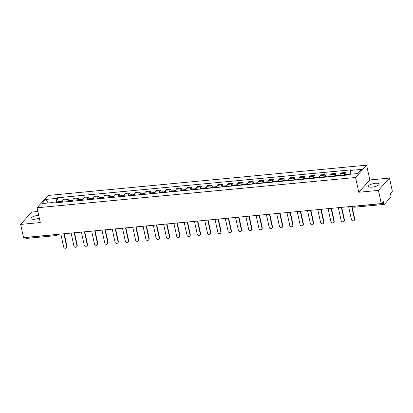 <?xml version="1.0" encoding="UTF-8"?>
<svg xmlns="http://www.w3.org/2000/svg" width="413" height="413" viewBox="0 0 413 413"><rect width="100%" height="100%" fill="white"/><g stroke="black" fill="none" stroke-linecap="round" stroke-linejoin="round"><path stroke-width="0.62" d="M38.708 215.323A5.534 1.631 -12.3 0 0 38.115 215.369A5.534 1.631 -12.3 0 0 30.98 218.472A5.534 1.631 -12.3 0 0 34.666 219.215A5.534 1.631 -12.3 0 0 39.318 218.116M372.01 187.13A5.534 1.631 -12.3 0 0 379.144 184.028A5.534 1.631 -12.3 0 0 375.458 183.289A5.534 1.631 -12.3 0 0 368.324 186.387A5.534 1.631 -12.3 0 0 372.01 187.13M37.877 211.513L31.703 212.101L20.65 224.424L23.526 237.609L381.297 203.588L378.422 190.398L389.474 178.075L369.841 179.944L366.62 165.164L48.114 195.457L37.062 207.775L355.567 177.487L358.789 192.267L378.422 190.398M389.474 178.075L392.35 191.265L390.393 193.444L390.843 195.499A1.42 0.511 84.6 0 1 390.688 197.321L384.431 204.296A1.42 0.511 84.6 0 1 384.276 204.383L354.431 207.218A1.42 0.511 -95.4 0 1 353.853 206.299L383.703 203.459A1.42 0.511 84.6 0 0 384.276 204.383M20.65 224.424L40.283 222.555L37.062 207.775M57.965 234.336L57.278 235.1A1.42 1.254 -138.1 0 1 56.509 235.477A1.42 0.511 -95.4 0 1 56.354 235.565L26.504 238.404A1.42 0.511 -95.4 0 1 25.931 237.485L55.776 234.646A1.42 0.418 -12.3 0 0 56.71 234.455M383.703 203.459L383.254 201.405L381.297 203.588M344.375 175.339A3.263 1.182 -95.4 0 1 344.922 173.228L345.598 172.474L341.252 172.887L340.575 173.641A3.263 1.182 84.6 0 0 340.028 175.752M346.006 174.332L345.598 172.474M334.096 176.315A3.263 1.182 -95.4 0 1 334.644 174.203L335.32 173.45L330.973 173.863L330.297 174.616A3.263 1.182 84.6 0 0 329.75 176.728M335.728 175.308L335.32 173.45M323.818 177.296A3.263 1.182 -95.4 0 1 324.365 175.179L325.041 174.431L320.695 174.844L320.018 175.592A3.263 1.182 84.6 0 0 319.471 177.709M325.449 176.289L325.041 174.431M313.539 178.271A3.263 1.182 -95.4 0 1 314.087 176.16L314.763 175.406L310.416 175.819L309.74 176.573A3.263 1.182 84.6 0 0 309.192 178.684M315.171 177.265L314.763 175.406M303.261 179.247A3.263 1.182 -95.4 0 1 303.808 177.136L304.484 176.382L300.137 176.795L299.461 177.549A3.263 1.182 84.6 0 0 298.914 179.665M304.892 178.24L304.484 176.382M292.982 180.228A3.263 1.182 -95.4 0 1 293.529 178.111L294.206 177.363L289.859 177.776L289.183 178.524A3.263 1.182 84.6 0 0 288.635 180.641M294.614 179.221L294.206 177.363M282.704 181.204A3.263 1.182 -95.4 0 1 283.251 179.092L283.927 178.339L279.58 178.752L278.904 179.505A3.263 1.182 84.6 0 0 278.357 181.617M284.335 180.197L283.927 178.339M272.425 182.179A3.263 1.182 -95.4 0 1 272.972 180.068L273.649 179.314L269.302 179.727L268.626 180.481A3.263 1.182 84.6 0 0 268.078 182.598M274.056 181.173L273.649 179.314M262.147 183.16A3.263 1.182 -95.4 0 1 262.694 181.044L263.37 180.295L259.023 180.708L258.347 181.457A3.263 1.182 84.6 0 0 257.8 183.573M263.778 182.154L263.37 180.295M251.868 184.136A3.263 1.182 -95.4 0 1 252.415 182.025L253.092 181.271L248.745 181.684L248.068 182.438A3.263 1.182 84.6 0 0 247.521 184.549M253.499 183.129L253.092 181.271M241.59 185.112A3.263 1.182 -95.4 0 1 242.137 183L242.813 182.247L238.466 182.665L237.79 183.413A3.263 1.182 84.6 0 0 237.243 185.53M243.221 184.105L242.813 182.247M231.311 186.093A3.263 1.182 -95.4 0 1 231.858 183.976L232.534 183.227L228.188 183.64L227.511 184.389A3.263 1.182 84.6 0 0 226.964 186.506M232.942 185.086L232.534 183.227M221.032 187.068A3.263 1.182 -95.4 0 1 221.58 184.957L222.256 184.203L217.909 184.616L217.233 185.37A3.263 1.182 84.6 0 0 216.686 187.481M222.664 186.062L222.256 184.203M210.754 188.049A3.263 1.182 -95.4 0 1 211.301 185.933L211.977 185.179L207.631 185.597L206.954 186.346A3.263 1.182 84.6 0 0 206.407 188.462M212.385 187.043L211.977 185.179M200.475 189.025A3.263 1.182 -95.4 0 1 201.023 186.908L201.699 186.16L197.352 186.573L196.676 187.321A3.263 1.182 84.6 0 0 196.129 189.438M202.107 188.018L201.699 186.16M190.197 190.001A3.263 1.182 -95.4 0 1 190.744 187.889L191.42 187.135L187.074 187.548L186.397 188.302A3.263 1.182 84.6 0 0 185.85 190.414M191.828 188.994L191.42 187.135M179.918 190.982A3.263 1.182 -95.4 0 1 180.466 188.865L181.142 188.111L176.795 188.529L176.119 189.278A3.263 1.182 84.6 0 0 175.571 191.395M181.55 189.975L181.142 188.111M169.64 191.957A3.263 1.182 -95.4 0 1 170.187 189.841L170.863 189.092L166.516 189.505L165.84 190.259A3.263 1.182 84.6 0 0 165.293 192.37M171.271 190.951L170.863 189.092M159.361 192.933A3.263 1.182 -95.4 0 1 159.908 190.821L160.585 190.068L156.238 190.481L155.562 191.234A3.263 1.182 84.6 0 0 155.014 193.346M160.993 191.926L160.585 190.068M149.083 193.914A3.263 1.182 -95.4 0 1 149.63 191.797L150.306 191.043L145.959 191.462L145.283 192.21A3.263 1.182 84.6 0 0 144.736 194.327M150.714 192.907L150.306 191.043M138.804 194.89A3.263 1.182 -95.4 0 1 139.351 192.773L140.028 192.024L135.681 192.437L135.005 193.191A3.263 1.182 84.6 0 0 134.457 195.303M140.435 193.883L140.028 192.024M128.526 195.865A3.263 1.182 -95.4 0 1 129.073 193.754L129.749 193L125.402 193.413L124.726 194.167A3.263 1.182 84.6 0 0 124.179 196.278M130.157 194.859L129.749 193M118.247 196.846A3.263 1.182 -95.4 0 1 118.794 194.73L119.471 193.981L115.124 194.394L114.447 195.142A3.263 1.182 84.6 0 0 113.9 197.259M119.878 195.839L119.471 193.981M107.969 197.822A3.263 1.182 -95.4 0 1 108.516 195.705L109.192 194.957L104.845 195.37L104.169 196.123A3.263 1.182 84.6 0 0 103.622 198.235M109.6 196.815L109.192 194.957M97.69 198.798A3.263 1.182 -95.4 0 1 98.242 196.686L98.913 195.932L94.567 196.345L93.89 197.099A3.263 1.182 84.6 0 0 93.343 199.211M99.321 197.791L98.913 195.932M87.411 199.778A3.263 1.182 -95.4 0 1 87.964 197.662L88.635 196.913L84.288 197.326L83.612 198.075A3.263 1.182 84.6 0 0 83.065 200.191M89.043 198.772L88.635 196.913M77.133 200.754A3.263 1.182 -95.4 0 1 77.685 198.643L78.356 197.889L74.01 198.302L73.333 199.056A3.263 1.182 84.6 0 0 72.786 201.167M78.764 199.747L78.356 197.889M66.854 201.73A3.263 1.182 -95.4 0 1 67.407 199.618L68.078 198.865L63.731 199.278L63.055 200.031A3.263 1.182 84.6 0 0 62.508 202.143M68.486 200.723L68.078 198.865M350.239 174.25L350.56 170.435L361.628 169.382L357.916 173.522L346.848 174.575L346.326 175.153L52.601 203.088L53.117 202.509L42.049 203.563L45.766 199.422L56.834 198.369L56.467 202.721M350.56 170.435L351.081 169.857L57.35 197.791L56.834 198.369M366.62 165.164L355.567 177.487M369.841 179.944L358.789 192.267M58.207 201.704L57.35 197.791M53.551 203L53.117 202.509M48.207 202.974L45.766 199.422M354.457 219.231L354.746 218.911A1.631 1.445 41.9 0 1 354.447 220.144L354.158 220.465A1.631 1.445 -138.1 0 0 354.457 219.231L351.664 206.407M348.634 206.696L351.427 219.52A1.631 1.445 -138.1 0 0 354.158 220.465M348.376 174.431A1.791 0.645 84.6 0 0 347.978 174.147A1.791 0.645 84.6 0 0 347.638 174.498M347.978 174.147L345.573 174.374A1.791 0.645 84.6 0 0 345.196 174.828L345.175 174.895A5.395 1.951 84.6 0 0 345.067 175.272M348.691 174.4A1.791 0.645 -95.4 0 1 349.031 174.043L350.265 173.925M354.746 218.911L352.01 206.371M344.179 220.206L344.468 219.886A1.631 1.445 41.9 0 1 344.168 221.12L343.879 221.44A1.631 1.445 -138.1 0 0 344.179 220.206L341.386 207.383M338.355 207.672L341.148 220.496A1.631 1.445 -138.1 0 0 343.879 221.44M338.247 175.923A5.395 1.951 -95.4 0 1 338.355 175.546L338.376 175.479A1.791 0.645 -95.4 0 1 338.753 175.024L340.105 174.895M338.283 175.788A1.791 0.645 84.6 0 0 337.7 175.122A1.791 0.645 84.6 0 0 337.323 175.577L337.302 175.644A5.395 1.951 84.6 0 0 337.194 176.021M337.7 175.122L335.294 175.349A1.791 0.645 84.6 0 0 334.917 175.804L334.897 175.876A5.395 1.951 84.6 0 0 334.788 176.253M344.468 219.886L341.732 207.352M333.9 221.187L334.189 220.867A1.631 1.445 41.9 0 1 333.89 222.101L333.601 222.421A1.631 1.445 -138.1 0 0 333.9 221.187L331.107 208.358M328.077 208.648L330.87 221.471A1.631 1.445 -138.1 0 0 333.601 222.421M327.968 176.898A5.395 1.951 -95.4 0 1 328.077 176.521L328.098 176.454A1.791 0.645 -95.4 0 1 328.474 176L329.827 175.871M328.005 176.769A1.791 0.645 84.6 0 0 327.421 176.098A1.791 0.645 84.6 0 0 327.044 176.558L327.024 176.625A5.395 1.951 84.6 0 0 326.915 177.001M327.421 176.098L325.016 176.33A1.791 0.645 84.6 0 0 324.639 176.785L324.618 176.852A5.395 1.951 84.6 0 0 324.51 177.229M334.189 220.867L331.453 208.328M323.622 222.163L323.911 221.843A1.631 1.445 41.9 0 1 323.611 223.077L323.322 223.397A1.631 1.445 -138.1 0 0 323.622 222.163L320.829 209.339M317.798 209.628L320.591 222.452A1.631 1.445 -138.1 0 0 323.322 223.397M317.69 177.879A5.395 1.951 -95.4 0 1 317.798 177.502L317.819 177.43A1.791 0.645 -95.4 0 1 318.196 176.976L319.548 176.847M317.726 177.745A1.791 0.645 84.6 0 0 317.143 177.079A1.791 0.645 84.6 0 0 316.766 177.533L316.745 177.6A5.395 1.951 84.6 0 0 316.637 177.977M317.143 177.079L314.737 177.306A1.791 0.645 84.6 0 0 314.36 177.76L314.339 177.827A5.395 1.951 84.6 0 0 314.231 178.204M323.911 221.843L321.175 209.303M313.343 223.139L313.632 222.819A1.631 1.445 41.9 0 1 313.333 224.052L313.044 224.373A1.631 1.445 -138.1 0 0 313.343 223.139L310.55 210.315M307.52 210.604L310.313 223.428A1.631 1.445 -138.1 0 0 313.044 224.373M307.411 178.855A5.395 1.951 -95.4 0 1 307.52 178.478L307.54 178.411A1.791 0.645 -95.4 0 1 307.917 177.957L309.27 177.827M307.448 178.721A1.791 0.645 84.6 0 0 306.864 178.055A1.791 0.645 84.6 0 0 306.487 178.509L306.467 178.576A5.395 1.951 84.6 0 0 306.358 178.953M306.864 178.055L304.458 178.282A1.791 0.645 84.6 0 0 304.082 178.741L304.061 178.808A5.395 1.951 84.6 0 0 303.953 179.185M313.632 222.819L310.896 210.284M303.065 224.12L303.354 223.8A1.631 1.445 41.9 0 1 303.054 225.033L302.765 225.353A1.631 1.445 -138.1 0 0 303.065 224.12L300.272 211.291M297.241 211.58L300.034 224.409A1.631 1.445 -138.1 0 0 302.765 225.353M297.133 179.831A5.395 1.951 -95.4 0 1 297.241 179.454L297.262 179.387A1.791 0.645 -95.4 0 1 297.639 178.932L298.991 178.803M297.169 179.701A1.791 0.645 84.6 0 0 296.586 179.03A1.791 0.645 84.6 0 0 296.209 179.49L296.188 179.557A5.395 1.951 84.6 0 0 296.08 179.934M296.586 179.03L294.18 179.263A1.791 0.645 84.6 0 0 293.803 179.717L293.782 179.784A5.395 1.951 84.6 0 0 293.674 180.161M303.354 223.8L300.618 211.26M292.786 225.095L293.075 224.775A1.631 1.445 41.9 0 1 292.776 226.009L292.487 226.329A1.631 1.445 -138.1 0 0 292.786 225.095L289.993 212.272M286.963 212.561L289.756 225.384A1.631 1.445 -138.1 0 0 292.487 226.329M286.854 180.811A5.395 1.951 -95.4 0 1 286.963 180.435L286.983 180.362A1.791 0.645 -95.4 0 1 287.36 179.908L288.713 179.779M286.89 180.677A1.791 0.645 84.6 0 0 286.307 180.011A1.791 0.645 84.6 0 0 285.93 180.466L285.91 180.533A5.395 1.951 84.6 0 0 285.801 180.909M286.307 180.011L283.901 180.238A1.791 0.645 84.6 0 0 283.524 180.693L283.504 180.76A5.395 1.951 84.6 0 0 283.395 181.137M293.075 224.775L290.339 212.236M282.507 226.071L282.797 225.751A1.631 1.445 41.9 0 1 282.497 226.985L282.208 227.305A1.631 1.445 -138.1 0 0 282.507 226.071L279.715 213.247M276.684 213.536L279.477 226.36A1.631 1.445 -138.1 0 0 282.208 227.305M276.576 181.787A5.395 1.951 -95.4 0 1 276.684 181.41L276.705 181.343A1.791 0.645 -95.4 0 1 277.082 180.889L278.434 180.76M276.612 181.653A1.791 0.645 84.6 0 0 276.029 180.987A1.791 0.645 84.6 0 0 275.652 181.441L275.631 181.508A5.395 1.951 84.6 0 0 275.523 181.885M276.029 180.987L273.623 181.214A1.791 0.645 84.6 0 0 273.246 181.674L273.225 181.741A5.395 1.951 84.6 0 0 273.117 182.118M282.797 225.751L280.06 213.216M272.229 227.052L272.518 226.732A1.631 1.445 41.9 0 1 272.219 227.966L271.93 228.286A1.631 1.445 -138.1 0 0 272.229 227.052L269.436 214.228M266.406 214.512L269.199 227.341A1.631 1.445 -138.1 0 0 271.93 228.286M266.297 182.763A5.395 1.951 -95.4 0 1 266.406 182.386L266.426 182.319A1.791 0.645 -95.4 0 1 266.803 181.865L268.156 181.735M266.333 182.634A1.791 0.645 84.6 0 0 265.75 181.963A1.791 0.645 84.6 0 0 265.373 182.422L265.353 182.489A5.395 1.951 84.6 0 0 265.244 182.866M265.75 181.963L263.344 182.195A1.791 0.645 84.6 0 0 262.967 182.649L262.947 182.716A5.395 1.951 84.6 0 0 262.838 183.093M272.518 226.732L269.782 214.192M261.95 228.028L262.24 227.708A1.631 1.445 41.9 0 1 261.94 228.941L261.651 229.261A1.631 1.445 -138.1 0 0 261.95 228.028L259.157 215.204M256.127 215.493L258.92 228.317A1.631 1.445 -138.1 0 0 261.651 229.261M256.019 183.744A5.395 1.951 -95.4 0 1 256.127 183.367L256.148 183.3A1.791 0.645 -95.4 0 1 256.525 182.84L257.877 182.711M256.055 183.609A1.791 0.645 84.6 0 0 255.471 182.944A1.791 0.645 84.6 0 0 255.095 183.398L255.074 183.465A5.395 1.951 84.6 0 0 254.966 183.842M255.471 182.944L253.066 183.171A1.791 0.645 84.6 0 0 252.689 183.625L252.668 183.692A5.395 1.951 84.6 0 0 252.56 184.069M262.24 227.708L259.503 215.168M251.672 229.003L251.961 228.683A1.631 1.445 41.9 0 1 251.662 229.917L251.372 230.237A1.631 1.445 -138.1 0 0 251.672 229.003L248.879 216.18M245.849 216.469L248.641 229.292A1.631 1.445 -138.1 0 0 251.372 230.237M245.74 184.719A5.395 1.951 -95.4 0 1 245.849 184.343L245.869 184.275A1.791 0.645 -95.4 0 1 246.246 183.821L247.599 183.692M245.776 184.59A1.791 0.645 84.6 0 0 245.193 183.919A1.791 0.645 84.6 0 0 244.816 184.374L244.795 184.441A5.395 1.951 84.6 0 0 244.687 184.817M245.193 183.919L242.787 184.146A1.791 0.645 84.6 0 0 242.41 184.606L242.39 184.673A5.395 1.951 84.6 0 0 242.281 185.05M251.961 228.683L249.225 216.149M241.393 229.984L241.682 229.664A1.631 1.445 41.9 0 1 241.383 230.898L241.094 231.218A1.631 1.445 -138.1 0 0 241.393 229.984L238.6 217.161M235.57 217.444L238.363 230.273A1.631 1.445 -138.1 0 0 241.094 231.218M235.462 185.695A5.395 1.951 -95.4 0 1 235.57 185.318L235.591 185.251A1.791 0.645 -95.4 0 1 235.968 184.797L237.32 184.668M235.498 185.566A1.791 0.645 84.6 0 0 234.914 184.895A1.791 0.645 84.6 0 0 234.538 185.354L234.517 185.422A5.395 1.951 84.6 0 0 234.408 185.798M234.914 184.895L232.509 185.127A1.791 0.645 84.6 0 0 232.132 185.582L232.111 185.649A5.395 1.951 84.6 0 0 232.003 186.026M241.682 229.664L238.946 217.124M231.115 230.96L231.404 230.64A1.631 1.445 41.9 0 1 231.104 231.874L230.815 232.194A1.631 1.445 -138.1 0 0 231.115 230.96L228.322 218.136M225.291 218.425L228.084 231.249A1.631 1.445 -138.1 0 0 230.815 232.194M225.183 186.676A5.395 1.951 -95.4 0 1 225.291 186.299L225.312 186.232A1.791 0.645 -95.4 0 1 225.689 185.773L227.042 185.644M225.219 186.542A1.791 0.645 84.6 0 0 224.636 185.876A1.791 0.645 84.6 0 0 224.259 186.33L224.238 186.397A5.395 1.951 84.6 0 0 224.13 186.774M224.636 185.876L222.23 186.103A1.791 0.645 84.6 0 0 221.853 186.557L221.833 186.624A5.395 1.951 84.6 0 0 221.724 187.001M231.404 230.64L228.668 218.1M220.836 231.936L221.125 231.616A1.631 1.445 41.9 0 1 220.826 232.849L220.537 233.175A1.631 1.445 -138.1 0 0 220.836 231.936L218.043 219.112M215.013 219.401L217.806 232.225A1.631 1.445 -138.1 0 0 220.537 233.175M214.905 187.652A5.395 1.951 -95.4 0 1 215.013 187.275L215.034 187.208A1.791 0.645 -95.4 0 1 215.41 186.753L216.763 186.624M214.941 187.523A1.791 0.645 84.6 0 0 214.357 186.852A1.791 0.645 84.6 0 0 213.98 187.306L213.96 187.373A5.395 1.951 84.6 0 0 213.851 187.75M214.357 186.852L211.952 187.079A1.791 0.645 84.6 0 0 211.575 187.538L211.554 187.605A5.395 1.951 84.6 0 0 211.446 187.982M221.125 231.616L218.389 219.081M210.558 232.917L210.847 232.596A1.631 1.445 41.9 0 1 210.547 233.83L210.258 234.15A1.631 1.445 -138.1 0 0 210.558 232.917L207.765 220.093M204.734 220.377L207.527 233.206A1.631 1.445 -138.1 0 0 210.258 234.15M204.626 188.627A5.395 1.951 -95.4 0 1 204.734 188.251L204.755 188.183A1.791 0.645 -95.4 0 1 205.132 187.729L206.485 187.6M204.662 188.498A1.791 0.645 84.6 0 0 204.079 187.832A1.791 0.645 84.6 0 0 203.702 188.287L203.681 188.354A5.395 1.951 84.6 0 0 203.573 188.731M204.079 187.832L201.673 188.06A1.791 0.645 84.6 0 0 201.296 188.514L201.276 188.581A5.395 1.951 84.6 0 0 201.167 188.958M210.847 232.596L208.111 220.057M200.279 233.892L200.568 233.572A1.631 1.445 41.9 0 1 200.269 234.806L199.98 235.126A1.631 1.445 -138.1 0 0 200.279 233.892L197.486 221.069M194.456 221.358L197.249 234.181A1.631 1.445 -138.1 0 0 199.98 235.126M194.347 189.608A5.395 1.951 -95.4 0 1 194.456 189.231L194.477 189.164A1.791 0.645 -95.4 0 1 194.853 188.705L196.206 188.581M194.384 189.474A1.791 0.645 84.6 0 0 193.8 188.808A1.791 0.645 84.6 0 0 193.423 189.262L193.403 189.33A5.395 1.951 84.6 0 0 193.294 189.706M193.8 188.808L191.395 189.035A1.791 0.645 84.6 0 0 191.018 189.49L190.997 189.557A5.395 1.951 84.6 0 0 190.889 189.934M200.568 233.572L197.832 221.032M190.001 234.868L190.29 234.548A1.631 1.445 41.9 0 1 189.99 235.782L189.701 236.107A1.631 1.445 -138.1 0 0 190.001 234.868L187.208 222.044M184.177 222.333L186.97 235.157A1.631 1.445 -138.1 0 0 189.701 236.107M184.069 190.584A5.395 1.951 -95.4 0 1 184.177 190.207L184.198 190.14A1.791 0.645 -95.4 0 1 184.575 189.686L185.927 189.557M184.105 190.455A1.791 0.645 84.6 0 0 183.522 189.784A1.791 0.645 84.6 0 0 183.145 190.238L183.124 190.305A5.395 1.951 84.6 0 0 183.016 190.687M183.522 189.784L181.116 190.011A1.791 0.645 84.6 0 0 180.739 190.47L180.718 190.538A5.395 1.951 84.6 0 0 180.61 190.914M190.29 234.548L187.554 222.013M179.722 235.849L180.011 235.529A1.631 1.445 41.9 0 1 179.712 236.763L179.423 237.083A1.631 1.445 -138.1 0 0 179.722 235.849L176.929 223.025M173.899 223.309L176.692 236.138A1.631 1.445 -138.1 0 0 179.423 237.083M173.79 191.56A5.395 1.951 -95.4 0 1 173.899 191.183L173.919 191.116A1.791 0.645 -95.4 0 1 174.296 190.661L175.649 190.532M173.827 191.431A1.791 0.645 84.6 0 0 173.243 190.765A1.791 0.645 84.6 0 0 172.866 191.219L172.846 191.286A5.395 1.951 84.6 0 0 172.737 191.663M173.243 190.765L170.837 190.992A1.791 0.645 84.6 0 0 170.461 191.446L170.44 191.513A5.395 1.951 84.6 0 0 170.332 191.89M180.011 235.529L177.275 222.989M169.444 236.825L169.733 236.504A1.631 1.445 41.9 0 1 169.433 237.738L169.144 238.058A1.631 1.445 -138.1 0 0 169.444 236.825L166.651 224.001M163.62 224.29L166.413 237.114A1.631 1.445 -138.1 0 0 169.144 238.058M163.512 192.541A5.395 1.951 -95.4 0 1 163.62 192.164L163.641 192.097A1.791 0.645 -95.4 0 1 164.018 191.637L165.37 191.513M163.548 192.406A1.791 0.645 84.6 0 0 162.965 191.74A1.791 0.645 84.6 0 0 162.588 192.195L162.567 192.262A5.395 1.951 84.6 0 0 162.459 192.639M162.965 191.74L160.559 191.968A1.791 0.645 84.6 0 0 160.182 192.422L160.161 192.489A5.395 1.951 84.6 0 0 160.053 192.871M169.733 236.504L166.997 223.965M159.165 237.805L159.454 237.48A1.631 1.445 41.9 0 1 159.155 238.719L158.866 239.039A1.631 1.445 -138.1 0 0 159.165 237.805L156.372 224.977M153.342 225.266L156.135 238.089A1.631 1.445 -138.1 0 0 158.866 239.039M153.233 193.516A5.395 1.951 -95.4 0 1 153.342 193.139L153.362 193.072A1.791 0.645 -95.4 0 1 153.739 192.618L155.092 192.489M153.269 193.387A1.791 0.645 84.6 0 0 152.686 192.716A1.791 0.645 84.6 0 0 152.309 193.17L152.289 193.243A5.395 1.951 84.6 0 0 152.18 193.62M152.686 192.716L150.28 192.948A1.791 0.645 84.6 0 0 149.904 193.403L149.883 193.47A5.395 1.951 84.6 0 0 149.774 193.847M159.454 237.48L156.718 224.946M148.886 238.781L149.176 238.461A1.631 1.445 41.9 0 1 148.876 239.695L148.587 240.015A1.631 1.445 -138.1 0 0 148.886 238.781L146.094 225.957M143.063 226.241L145.856 239.07A1.631 1.445 -138.1 0 0 148.587 240.015M142.955 194.492A5.395 1.951 -95.4 0 1 143.063 194.115L143.084 194.048A1.791 0.645 -95.4 0 1 143.461 193.594L144.813 193.465M142.991 194.363A1.791 0.645 84.6 0 0 142.408 193.697A1.791 0.645 84.6 0 0 142.031 194.151L142.01 194.218A5.395 1.951 84.6 0 0 141.902 194.595M142.408 193.697L140.002 193.924A1.791 0.645 84.6 0 0 139.625 194.378L139.604 194.446A5.395 1.951 84.6 0 0 139.496 194.822M149.176 238.461L146.439 225.921M138.608 239.757L138.897 239.437A1.631 1.445 41.9 0 1 138.598 240.671L138.309 240.991A1.631 1.445 -138.1 0 0 138.608 239.757L135.815 226.933M132.785 227.222L135.578 240.046A1.631 1.445 -138.1 0 0 138.309 240.991M132.676 195.473A5.395 1.951 -95.4 0 1 132.785 195.096L132.805 195.029A1.791 0.645 -95.4 0 1 133.182 194.569L134.535 194.446M132.712 195.339A1.791 0.645 84.6 0 0 132.129 194.673A1.791 0.645 84.6 0 0 131.752 195.127L131.732 195.194A5.395 1.951 84.6 0 0 131.623 195.571M132.129 194.673L129.723 194.9A1.791 0.645 84.6 0 0 129.346 195.354L129.326 195.421A5.395 1.951 84.6 0 0 129.217 195.803M138.897 239.437L136.161 226.902M128.329 240.738L128.619 240.412A1.631 1.445 41.9 0 1 128.319 241.651L128.03 241.972A1.631 1.445 -138.1 0 0 128.329 240.738L125.537 227.909M122.506 228.198L125.299 241.022A1.631 1.445 -138.1 0 0 128.03 241.972M122.398 196.449A5.395 1.951 -95.4 0 1 122.506 196.072L122.527 196.005A1.791 0.645 -95.4 0 1 122.904 195.55L124.256 195.421M122.434 196.32A1.791 0.645 84.6 0 0 121.85 195.648A1.791 0.645 84.6 0 0 121.474 196.103L121.453 196.175A5.395 1.951 84.6 0 0 121.345 196.552M121.85 195.648L119.445 195.881A1.791 0.645 84.6 0 0 119.068 196.335L119.047 196.402A5.395 1.951 84.6 0 0 118.939 196.779M128.619 240.412L125.882 227.878M118.051 241.713L118.34 241.393A1.631 1.445 41.9 0 1 118.041 242.627L117.751 242.947A1.631 1.445 -138.1 0 0 118.051 241.713L115.258 228.89M112.228 229.179L115.02 242.003A1.631 1.445 -138.1 0 0 117.751 242.947M112.119 197.429A5.395 1.951 -95.4 0 1 112.228 197.047L112.253 196.98A1.791 0.645 -95.4 0 1 112.625 196.526L113.978 196.397M112.155 197.295A1.791 0.645 84.6 0 0 111.572 196.629A1.791 0.645 84.6 0 0 111.195 197.084L111.174 197.151A5.395 1.951 84.6 0 0 111.066 197.528M111.572 196.629L109.166 196.856A1.791 0.645 84.6 0 0 108.789 197.311L108.769 197.378A5.395 1.951 84.6 0 0 108.66 197.755M118.34 241.393L115.604 228.854M107.772 242.689L108.061 242.369A1.631 1.445 41.9 0 1 107.762 243.603L107.473 243.923A1.631 1.445 -138.1 0 0 107.772 242.689L104.979 229.865M101.949 230.155L104.742 242.978A1.631 1.445 -138.1 0 0 107.473 243.923M101.841 198.405A5.395 1.951 -95.4 0 1 101.949 198.028L101.975 197.961A1.791 0.645 -95.4 0 1 102.347 197.507L103.699 197.378M101.877 198.271A1.791 0.645 84.6 0 0 101.293 197.605A1.791 0.645 84.6 0 0 100.917 198.059L100.896 198.126A5.395 1.951 84.6 0 0 100.787 198.503M101.293 197.605L98.888 197.832A1.791 0.645 84.6 0 0 98.511 198.286L98.49 198.359A5.395 1.951 84.6 0 0 98.382 198.736M108.061 242.369L105.325 229.834M97.494 243.67L97.783 243.35A1.631 1.445 41.9 0 1 97.483 244.584L97.194 244.904A1.631 1.445 -138.1 0 0 97.494 243.67L94.701 230.841M91.671 231.13L94.463 243.954A1.631 1.445 -138.1 0 0 97.194 244.904M91.562 199.381A5.395 1.951 -95.4 0 1 91.671 199.004L91.696 198.937A1.791 0.645 -95.4 0 1 92.068 198.483L93.421 198.354M91.598 199.252A1.791 0.645 84.6 0 0 91.015 198.581A1.791 0.645 84.6 0 0 90.638 199.035L90.617 199.107A5.395 1.951 84.6 0 0 90.509 199.484M91.015 198.581L88.609 198.813A1.791 0.645 84.6 0 0 88.232 199.267L88.212 199.334A5.395 1.951 84.6 0 0 88.103 199.711M97.783 243.35L95.047 230.81M87.215 244.646L87.504 244.326A1.631 1.445 41.9 0 1 87.205 245.559L86.916 245.88A1.631 1.445 -138.1 0 0 87.215 244.646L84.422 231.822M81.392 232.111L84.185 244.935A1.631 1.445 -138.1 0 0 86.916 245.88M81.284 200.362A5.395 1.951 -95.4 0 1 81.392 199.98L81.418 199.913A1.791 0.645 -95.4 0 1 81.789 199.458L83.142 199.329M81.32 200.228A1.791 0.645 84.6 0 0 80.736 199.562A1.791 0.645 84.6 0 0 80.359 200.016L80.339 200.083A5.395 1.951 84.6 0 0 80.23 200.46M80.736 199.562L78.331 199.789A1.791 0.645 84.6 0 0 77.954 200.243L77.933 200.31A5.395 1.951 84.6 0 0 77.825 200.687M87.504 244.326L84.768 231.786M76.937 245.621L77.226 245.301A1.631 1.445 41.9 0 1 76.926 246.535L76.637 246.855A1.631 1.445 -138.1 0 0 76.937 245.621L74.144 232.798M71.113 233.087L73.906 245.911A1.631 1.445 -138.1 0 0 76.637 246.855M71.005 201.338A5.395 1.951 -95.4 0 1 71.113 200.961L71.139 200.894A1.791 0.645 -95.4 0 1 71.511 200.439L72.864 200.31M71.041 201.203A1.791 0.645 84.6 0 0 70.458 200.537A1.791 0.645 84.6 0 0 70.081 200.992L70.06 201.059A5.395 1.951 84.6 0 0 69.952 201.436M70.458 200.537L68.052 200.764A1.791 0.645 84.6 0 0 67.675 201.219L67.655 201.291A5.395 1.951 84.6 0 0 67.546 201.668M77.226 245.301L74.49 232.767M66.658 246.602L66.947 246.282A1.631 1.445 41.9 0 1 66.648 247.516L66.359 247.836A1.631 1.445 -138.1 0 0 66.658 246.602L63.865 233.773M60.835 234.063L63.628 246.886A1.631 1.445 -138.1 0 0 66.359 247.836M60.726 202.313A5.395 1.951 -95.4 0 1 60.835 201.936L60.861 201.869A1.791 0.645 -95.4 0 1 61.232 201.415L62.585 201.286M60.763 202.184A1.791 0.645 84.6 0 0 60.179 201.513A1.791 0.645 84.6 0 0 59.802 201.967L59.782 202.04A5.395 1.951 84.6 0 0 59.673 202.416M60.179 201.513L57.774 201.745A1.791 0.645 84.6 0 0 57.397 202.2L57.376 202.267A5.395 1.951 84.6 0 0 57.268 202.644M66.947 246.282L64.211 233.743M73.333 199.056L77.685 198.643M83.612 198.075L87.964 197.662M93.89 197.099L98.242 196.686M104.169 196.123L108.516 195.705M114.447 195.142L118.794 194.73M124.726 194.167L129.073 193.754M135.005 193.191L139.351 192.773M145.283 192.21L149.63 191.797M155.562 191.234L159.908 190.821M165.84 190.259L170.187 189.841M176.119 189.278L180.466 188.865M186.397 188.302L190.744 187.889M196.676 187.321L201.023 186.908M206.954 186.346L211.301 185.933M217.233 185.37L221.58 184.957M227.511 184.389L231.858 183.976M237.79 183.413L242.137 183M248.068 182.438L252.415 182.025M258.347 181.457L262.694 181.044M268.626 180.481L272.972 180.068M278.904 179.505L283.251 179.092M289.183 178.524L293.529 178.111M299.461 177.549L303.808 177.136M309.74 176.573L314.087 176.16M320.018 175.592L324.365 175.179M330.297 174.616L334.644 174.203M340.575 173.641L344.922 173.228M63.055 200.031L67.407 199.618M353.12 206.268A1.42 0.418 -12.3 0 0 353.853 206.299L353.833 206.201M55.755 234.548L55.776 234.646A1.42 0.511 -95.4 0 0 56.354 235.565A1.42 1.42 0 0 0 57.278 235.1A1.42 1.254 -138.1 0 0 57.567 234.372M345.196 174.828L346.75 174.678M345.175 174.895L346.688 174.751M338.355 175.546L340.049 175.386M338.376 175.479L340.054 175.319M334.917 175.804L337.323 175.577M334.897 175.876L337.302 175.644M328.077 176.521L329.77 176.361M328.098 176.454L329.775 176.294M324.639 176.785L327.044 176.558M324.618 176.852L327.024 176.625M317.798 177.502L319.492 177.337M317.819 177.43L319.497 177.275M314.36 177.76L316.766 177.533M314.339 177.827L316.745 177.6M307.52 178.478L309.213 178.318M307.54 178.411L309.218 178.251M304.082 178.741L306.487 178.509M304.061 178.808L306.467 178.576M297.241 179.454L298.935 179.294M297.262 179.387L298.94 179.227M293.803 179.717L296.209 179.49M293.782 179.784L296.188 179.557M286.963 180.435L288.656 180.269M286.983 180.362L288.661 180.207M283.524 180.693L285.93 180.466M283.504 180.76L285.91 180.533M276.684 181.41L278.377 181.25M276.705 181.343L278.383 181.183M273.246 181.674L275.652 181.441M273.225 181.741L275.631 181.508M266.406 182.386L268.099 182.226M266.426 182.319L268.104 182.159M262.967 182.649L265.373 182.422M262.947 182.716L265.353 182.489M256.127 183.367L257.82 183.202M256.148 183.3L257.826 183.14M252.689 183.625L255.095 183.398M252.668 183.692L255.074 183.465M245.849 184.343L247.542 184.183M245.869 184.275L247.547 184.115M242.41 184.606L244.816 184.374M242.39 184.673L244.795 184.441M235.57 185.318L237.263 185.158M235.591 185.251L237.269 185.091M232.132 185.582L234.538 185.354M232.111 185.649L234.517 185.422M225.291 186.299L226.985 186.139M225.312 186.232L226.99 186.072M221.853 186.557L224.259 186.33M221.833 186.624L224.238 186.397M215.013 187.275L216.706 187.115M215.034 187.208L216.711 187.048M211.575 187.538L213.98 187.306M211.554 187.605L213.96 187.373M204.734 188.251L206.428 188.091M204.755 188.183L206.433 188.023M201.296 188.514L203.702 188.287M201.276 188.581L203.681 188.354M194.456 189.231L196.149 189.071M194.477 189.164L196.154 189.004M191.018 189.49L193.423 189.262M190.997 189.557L193.403 189.33M184.177 190.207L185.871 190.047M184.198 190.14L185.876 189.98M180.739 190.47L183.145 190.238M180.718 190.538L183.124 190.305M173.899 191.183L175.592 191.023M173.919 191.116L175.597 190.956M170.461 191.446L172.866 191.219M170.44 191.513L172.846 191.286M163.62 192.164L165.314 192.004M163.641 192.097L165.319 191.937M160.182 192.422L162.588 192.195M160.161 192.489L162.567 192.262M153.342 193.139L155.035 192.979M153.362 193.072L155.04 192.912M149.904 193.403L152.309 193.17M149.883 193.47L152.289 193.243M143.063 194.115L144.756 193.955M143.084 194.048L144.762 193.888M139.625 194.378L142.031 194.151M139.604 194.446L142.01 194.218M132.785 195.096L134.478 194.936M132.805 195.029L134.483 194.869M129.346 195.354L131.752 195.127M129.326 195.421L131.732 195.194M122.506 196.072L124.199 195.912M122.527 196.005L124.205 195.845M119.068 196.335L121.474 196.103M119.047 196.402L121.453 196.175M112.228 197.047L113.921 196.887M112.253 196.98L113.926 196.82M108.789 197.311L111.195 197.084M108.769 197.378L111.174 197.151M101.949 198.028L103.642 197.868M101.975 197.961L103.648 197.801M98.511 198.286L100.917 198.059M98.49 198.359L100.896 198.126M91.671 199.004L93.364 198.844M91.696 198.937L93.369 198.777M88.232 199.267L90.638 199.035M88.212 199.334L90.617 199.107M81.392 199.98L83.085 199.82M81.418 199.913L83.09 199.758M77.954 200.243L80.359 200.016M77.933 200.31L80.339 200.083M71.113 200.961L72.807 200.801M71.139 200.894L72.812 200.733M67.675 201.219L70.081 200.992M67.655 201.291L70.06 201.059M60.835 201.936L62.528 201.776M60.861 201.869L62.533 201.709M57.397 202.2L59.802 201.967M57.376 202.267L59.782 202.04M352.96 206.283A1.42 1.42 0 0 0 354.431 207.218"/></g></svg>
